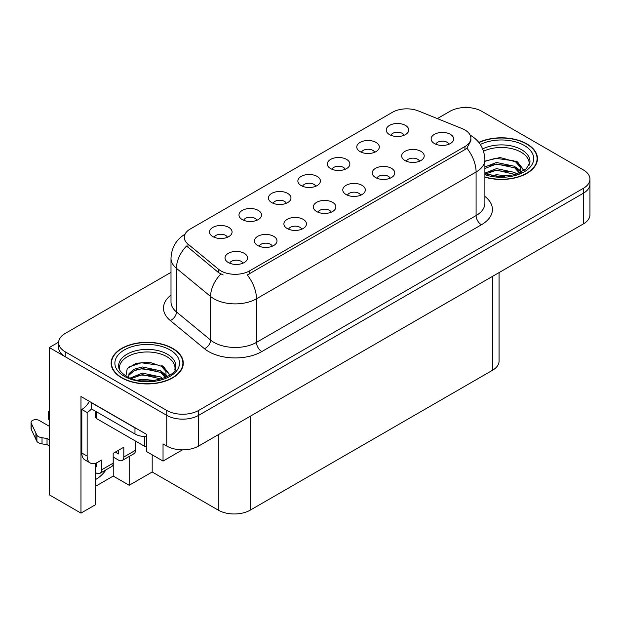 <?xml version="1.0" encoding="UTF-8"?>
<svg xmlns="http://www.w3.org/2000/svg" width="621" height="621" viewBox="0 0 621 621"><rect width="100%" height="100%" fill="white"/><g stroke="black" fill="none" stroke-linecap="round" stroke-linejoin="round"><path stroke-width="0.93" d="M448.991 144.204A6.761 3.905 0 0 0 447.174 142.302A6.761 3.905 0 0 0 440.514 141.316A6.761 3.905 0 0 0 435.795 144.204M450.365 134.33A11.271 6.513 0 0 0 435.919 133.6A11.271 6.513 0 0 0 432.185 141.689A11.271 6.513 0 0 0 434.421 143.536A11.271 6.513 0 0 0 452.6 141.689A11.271 6.513 0 0 0 450.365 134.33M345.191 169.277A6.761 3.905 0 0 0 343.374 167.375A6.761 3.905 0 0 0 336.706 166.389A6.761 3.905 0 0 0 331.994 169.277M346.565 159.395A11.271 6.513 0 0 0 332.119 158.673A11.271 6.513 0 0 0 328.377 166.762A11.271 6.513 0 0 0 330.62 168.601A11.271 6.513 0 0 0 348.8 166.762A11.271 6.513 0 0 0 346.565 159.395M374.634 152.277A6.761 3.905 0 0 0 372.817 150.375A6.761 3.905 0 0 0 366.157 149.389A6.761 3.905 0 0 0 361.438 152.277M376.008 142.395A11.271 6.513 0 0 0 361.562 141.673A11.271 6.513 0 0 0 357.828 149.762A11.271 6.513 0 0 0 360.064 151.602A11.271 6.513 0 0 0 378.243 149.762A11.271 6.513 0 0 0 376.008 142.395M256.853 220.276A6.761 3.905 0 0 0 255.037 218.375A6.761 3.905 0 0 0 248.377 217.389A6.761 3.905 0 0 0 243.657 220.276M258.227 210.395A11.271 6.513 0 0 0 243.781 209.673A11.271 6.513 0 0 0 240.048 217.761A11.271 6.513 0 0 0 242.283 219.601A11.271 6.513 0 0 0 260.463 217.761A11.271 6.513 0 0 0 258.227 210.395M331.21 212.211A6.761 3.905 0 0 0 329.394 210.302A6.761 3.905 0 0 0 322.734 209.316A6.761 3.905 0 0 0 318.014 212.211M332.584 202.33A11.271 6.513 0 0 0 318.138 201.6A11.271 6.513 0 0 0 314.405 209.688A11.271 6.513 0 0 0 316.64 211.536A11.271 6.513 0 0 0 334.82 209.688A11.271 6.513 0 0 0 332.584 202.33M272.324 246.211A6.761 3.905 0 0 0 270.508 244.301A6.761 3.905 0 0 0 263.84 243.316A6.761 3.905 0 0 0 259.12 246.211M273.698 236.329A11.271 6.513 0 0 0 259.244 235.6A11.271 6.513 0 0 0 255.51 243.688A11.271 6.513 0 0 0 257.746 245.536A11.271 6.513 0 0 0 275.934 243.688A11.271 6.513 0 0 0 273.698 236.329M404.077 135.277A6.761 3.905 0 0 0 402.261 133.375A6.761 3.905 0 0 0 395.6 132.389A6.761 3.905 0 0 0 390.881 135.277M405.451 125.395A11.271 6.513 0 0 0 391.005 124.674A11.271 6.513 0 0 0 387.271 132.762A11.271 6.513 0 0 0 389.507 134.602A11.271 6.513 0 0 0 407.687 132.762A11.271 6.513 0 0 0 405.451 125.395M360.654 195.204A6.761 3.905 0 0 0 358.837 193.302A6.761 3.905 0 0 0 352.177 192.316A6.761 3.905 0 0 0 347.457 195.204M362.027 185.33A11.271 6.513 0 0 0 347.581 184.6A11.271 6.513 0 0 0 343.848 192.689A11.271 6.513 0 0 0 346.083 194.536A11.271 6.513 0 0 0 364.271 192.689A11.271 6.513 0 0 0 362.027 185.33M419.548 161.204A6.761 3.905 0 0 0 417.731 159.302A6.761 3.905 0 0 0 411.063 158.316A6.761 3.905 0 0 0 406.351 161.204M420.922 151.33A11.271 6.513 0 0 0 406.476 150.6A11.271 6.513 0 0 0 402.734 158.689A11.271 6.513 0 0 0 404.977 160.536A11.271 6.513 0 0 0 423.157 158.689A11.271 6.513 0 0 0 420.922 151.33M390.104 178.204A6.761 3.905 0 0 0 388.288 176.302A6.761 3.905 0 0 0 381.62 175.316A6.761 3.905 0 0 0 376.9 178.204M391.478 168.33A11.271 6.513 0 0 0 377.025 167.6A11.271 6.513 0 0 0 373.291 175.689A11.271 6.513 0 0 0 375.526 177.536A11.271 6.513 0 0 0 393.714 175.689A11.271 6.513 0 0 0 391.478 168.33M286.297 203.277A6.761 3.905 0 0 0 284.488 201.375A6.761 3.905 0 0 0 277.82 200.389A6.761 3.905 0 0 0 273.1 203.277M287.67 193.395A11.271 6.513 0 0 0 273.224 192.673A11.271 6.513 0 0 0 269.491 200.762A11.271 6.513 0 0 0 271.726 202.601A11.271 6.513 0 0 0 289.914 200.762A11.271 6.513 0 0 0 287.67 193.395M315.747 186.277A6.761 3.905 0 0 0 313.931 184.375A6.761 3.905 0 0 0 307.263 183.389A6.761 3.905 0 0 0 302.543 186.277M317.121 176.395A11.271 6.513 0 0 0 302.668 175.673A11.271 6.513 0 0 0 298.934 183.762A11.271 6.513 0 0 0 301.169 185.601A11.271 6.513 0 0 0 319.357 183.762A11.271 6.513 0 0 0 317.121 176.395M242.873 263.211A6.761 3.905 0 0 0 241.064 261.301A6.761 3.905 0 0 0 234.396 260.315A6.761 3.905 0 0 0 229.677 263.211M244.247 253.329A11.271 6.513 0 0 0 229.801 252.6A11.271 6.513 0 0 0 226.067 260.688A11.271 6.513 0 0 0 228.303 262.536A11.271 6.513 0 0 0 246.49 260.688A11.271 6.513 0 0 0 244.247 253.329M301.767 229.211A6.761 3.905 0 0 0 299.951 227.302A6.761 3.905 0 0 0 293.283 226.316A6.761 3.905 0 0 0 288.571 229.211M303.141 219.329A11.271 6.513 0 0 0 288.695 218.6A11.271 6.513 0 0 0 284.961 226.688A11.271 6.513 0 0 0 287.197 228.536A11.271 6.513 0 0 0 305.377 226.688A11.271 6.513 0 0 0 303.141 219.329M227.41 237.276A6.761 3.905 0 0 0 225.594 235.375A6.761 3.905 0 0 0 218.926 234.389A6.761 3.905 0 0 0 214.214 237.276M228.784 227.395A11.271 6.513 0 0 0 214.338 226.673A11.271 6.513 0 0 0 210.604 234.761A11.271 6.513 0 0 0 212.84 236.601A11.271 6.513 0 0 0 231.02 234.761A11.271 6.513 0 0 0 228.784 227.395M464.927 129.968A20.291 11.714 0 0 0 462.218 128.656L418.453 110.965A20.291 11.714 0 0 0 392.464 112.277L190.22 229.04A20.291 11.714 0 0 0 184.274 237.323A20.291 11.714 0 0 0 187.946 244.045L218.592 269.312A20.291 11.714 0 0 0 249.564 270.88L464.927 146.54A20.291 11.714 0 0 0 470.873 138.258A20.291 11.714 0 0 0 464.927 129.968M58.653 342.132L49.3 347.535L166.754 415.348A22.55 13.018 0 0 0 198.65 415.348L583.344 193.247A22.55 13.018 0 0 0 589.95 184.041A22.55 13.018 0 0 1 583.344 193.247L198.65 415.348A22.55 13.018 0 0 1 166.754 415.348L65.244 356.741A22.55 13.018 0 0 1 58.638 347.535L58.638 342.621A22.55 13.018 0 0 0 65.244 351.828L166.754 410.434A22.55 13.018 0 0 0 198.65 410.434L583.344 188.334A22.55 13.018 0 0 0 589.95 179.127A22.55 13.018 0 0 0 583.344 169.921L481.826 111.314A22.55 13.018 0 0 0 449.938 111.314L437.331 118.595M466.736 107.511L465.882 107.022L465.036 107.511M95.168 463.367L95.168 504.92L80.971 513.117L80.971 396.509L146.773 434.498L146.773 451.684L163.036 461.069L163.036 443.883L166.754 446.033A22.55 13.018 0 0 0 198.65 446.033L583.344 223.933A22.55 13.018 0 0 0 589.95 214.726L589.95 179.127M182.481 449.845L163.036 461.069M80.971 513.117L49.3 494.828L49.3 347.535M499.067 272.588L499.067 361.096A22.55 13.018 180 0 1 492.461 370.302L250.201 510.167A22.55 13.018 180 0 1 218.313 510.167L152.192 471.999L152.192 454.813M152.192 471.999L129.184 485.28L129.184 456.466M95.168 486.507L113.239 476.074L129.184 485.28M95.168 479.723A24.056 13.887 120 0 0 106.113 469.779M113.239 476.074L113.239 457.048M484.892 177.156A36.08 20.827 0 0 0 537.468 158.634A36.08 20.827 0 0 0 526.903 143.901A36.08 20.827 0 0 0 478.783 142.395M172.708 348.389A36.08 20.827 0 0 0 133.391 343.879A36.08 20.827 0 0 0 111.12 363.122A36.08 20.827 0 0 0 121.685 377.847A36.08 20.827 0 0 0 161.002 382.365A36.08 20.827 0 0 0 183.28 363.122A36.08 20.827 0 0 0 172.708 348.389M111.493 365.032A36.08 20.827 0 0 0 111.369 365.575M470.873 138.258L470.873 140.742L466.899 148.171L464.927 149.599L247.282 274.963A26.307 15.191 60 0 1 256.473 298.802A30.064 17.357 180 0 1 213.958 298.802A30.064 17.357 180 0 1 210.589 296.489L176.442 268.326A30.064 17.357 180 0 1 171 258.375L171 301.946A30.064 17.357 0 0 0 176.442 311.905L210.589 340.06A30.064 17.357 0 0 0 213.958 342.381A30.064 17.357 0 0 0 256.473 342.381L476.09 215.58A30.064 17.357 0 0 0 484.892 203.308L484.892 159.737A30.064 17.357 180 0 1 476.09 172.009A26.307 15.191 -120 0 0 466.899 148.171M223.149 274.963L218.592 272.658L186.579 246.009A26.307 17.598 129.5 0 0 176.442 268.326L176.442 311.905A7.514 5.03 -50.5 0 1 170.278 320.529A37.586 21.696 180 0 1 171 295.068M171 272.355L65.244 333.415A22.55 13.018 0 0 0 58.638 342.621M183.024 365.575A36.08 20.827 0 0 0 182.9 365.032M537.219 161.087A36.08 20.827 0 0 0 537.095 160.544M135.502 441.065L135.502 450.272L123.812 457.017A7.514 4.339 60 0 1 122.259 460.464A7.514 4.339 60 0 1 118.495 460.091L113.185 457.017M123.812 457.017L123.812 447.205L113.185 453.338L113.185 463.157L101.487 469.911L101.487 460.091L97.769 462.241A15.036 8.678 -60 0 1 90.255 462.987A15.036 8.678 -60 0 1 87.142 456.101L87.142 412.53L81.825 409.456A15.036 8.678 120 0 0 89.424 401.383M115.312 452.111L118.495 453.951L118.495 450.272M136.969 428.832A15.036 8.678 180 0 1 134.974 427.869L91.388 402.703A15.036 8.678 0 0 0 91.559 402.618M91.388 402.703L91.388 408.843L134.974 434.009A15.036 8.678 0 0 0 146.773 436.524M90.255 462.987L84.937 459.913A15.036 8.678 -60 0 1 81.825 453.035L81.825 409.456M91.512 408.913A15.036 8.678 -60 0 1 87.142 412.53M95.168 466.255L96.177 466.837L96.177 463.018M49.3 445.909L47.033 444.605L47.033 438.473L49.3 439.777M101.487 469.911A7.514 4.339 60 0 1 99.934 473.349A7.514 4.339 60 0 1 96.177 472.977L95.168 472.395M49.3 426.27L39.239 420.471A4.797 2.771 180 0 0 34.015 419.866A4.797 2.771 180 0 0 31.05 422.427A4.797 2.771 180 0 0 31.213 423.149L36.911 435.251A7.514 4.339 0 0 0 42.026 437.758L47.033 438.473M47.033 444.605L42.026 443.899L42.026 437.758M36.911 435.251L36.911 441.384L31.213 429.282A4.797 2.771 0 0 1 31.05 428.568L31.05 422.427M36.911 441.384A7.514 4.339 0 0 0 42.026 443.899M99.934 473.349L111.625 466.596A7.514 4.339 -120 0 0 113.185 463.157M35.902 433.248L35.902 439.381M122.259 460.464L133.95 453.71A7.514 4.339 -120 0 0 135.502 450.272M49.3 413.928A4.797 2.771 180 0 1 48.469 412.375A4.797 2.771 180 0 1 49.3 410.815M48.469 412.375L48.469 418.507A4.797 2.771 0 0 0 49.3 420.068M483.549 151.221A27.813 16.053 180 0 1 521.05 152.184A27.813 16.053 180 0 1 529.038 165.279M520.235 172.747L520.142 166.917L515.515 161.778L500.06 157.509L484.892 161.149M478.946 142.597A35.7 20.609 180 0 1 526.631 144.056A35.7 20.609 180 0 1 537.095 158.634A35.7 20.609 180 0 1 484.892 176.915M491.677 175.673L496.528 174.749L509.127 176.015M496.086 176.333L504.656 176.496M484.892 173.088L496.528 168.609L514.677 172.436L516.858 174.121M485.599 174.012L496.528 170.146L515.531 174.563M484.892 166.956L496.528 162.469L514.677 166.304L519.948 172.886M484.892 168.485L496.528 164.006L514.677 167.841L519.49 173.088M484.892 161.359L495.473 158.285L513.94 160.839M515.609 161.615L517.549 162.725L523.969 170.628M489.992 165.489L495.473 164.425L510.152 165.628M517.937 169.106L521.454 172.141M489.992 171.621L495.473 170.558L510.152 171.761M498.042 176.496L502.824 176.581M515.95 161.025L517.549 161.957L524.116 170.534M515.779 167.08L521.896 171.908M119.55 369.774A27.813 16.053 180 0 1 135.176 353.551A27.813 16.053 180 0 1 166.863 356.679A27.813 16.053 180 0 1 174.843 369.774M166.048 377.242L165.947 371.405L161.328 366.266L149.444 362.237L136.247 363.262L127.227 368.61L125.923 375.953M172.444 348.544A35.7 20.609 180 0 1 182.9 363.122A35.7 20.609 180 0 1 160.862 382.163A35.7 20.609 180 0 1 121.949 377.7A35.7 20.609 180 0 1 111.493 363.122A35.7 20.609 180 0 1 133.538 344.081A35.7 20.609 180 0 1 172.444 348.544M137.482 380.161L142.333 379.237L154.939 380.51M141.899 380.82L150.468 380.991M130.231 378.057L142.333 373.097L160.482 376.931L162.671 378.616M131.411 378.5L142.333 374.634L161.344 379.051M128.539 377.327L129.044 373.609L133.911 369.254L142.333 366.964L160.482 370.791L165.753 377.374M128.462 376.939L129.044 375.146L133.911 370.791L142.333 368.494L160.482 372.328L165.295 377.584M95.603 411.281L95.603 417.126A3.757 2.173 0 0 0 96.705 418.663L144.538 446.282A3.757 2.173 0 0 0 146.773 446.903M128.687 367.104L141.285 362.773L159.752 365.327M161.421 366.111L163.362 367.213L169.781 375.123M135.797 369.976L141.285 368.913L155.964 370.116M163.742 373.601L167.266 376.629M135.797 376.116L141.285 375.053L155.964 376.256M143.855 380.983L148.629 381.069M161.763 365.521L163.362 366.444L169.921 375.022M161.592 371.568L167.701 376.396M583.344 223.933L583.344 188.334M198.65 446.033L198.65 410.434M166.754 446.033L166.754 410.434M250.201 510.167L250.201 416.272M492.461 370.302L492.461 276.407M218.313 510.167L218.313 434.677M187.946 244.045L187.946 247.391M218.592 269.312L218.592 272.658M249.564 270.88L249.564 273.939M464.927 146.54L464.927 149.599M261.79 351.579A7.514 4.339 60 0 1 256.473 342.381L256.473 298.802L476.09 172.009L476.09 215.58A7.514 4.339 60 0 0 481.407 224.786L261.79 351.579A37.586 21.696 180 0 1 208.64 351.579A37.586 21.696 180 0 1 204.425 348.684L170.278 320.529M220.835 274.055A26.307 17.598 129.5 0 0 210.589 296.489L210.589 340.06A7.514 5.03 -50.5 0 1 204.425 348.684M484.892 196.43A37.586 21.696 180 0 1 481.407 224.786M65.244 351.828L65.244 356.741M134.974 427.869L134.974 434.009M87.142 456.101L81.825 453.035M31.213 423.149L31.213 429.282M482.688 148.916A28.582 16.503 180 0 1 521.601 149.723A28.582 16.503 180 0 1 529.899 162.57L526.235 168.834L515.345 174.617L499.874 176.581L484.892 173.748M480.305 144.483A32.323 18.661 180 0 1 524.24 145.438A32.323 18.661 180 0 1 526.911 170.076A32.323 18.661 180 0 1 484.892 174.68M521.042 152.207A29.311 16.922 180 0 1 521.57 152.494M118.689 367.065A28.582 16.503 180 0 1 135.324 350.873A28.582 16.503 180 0 1 167.406 354.211A28.582 16.503 180 0 1 175.704 367.065C178.312 376.714 142.838 387.597 126.226 376.132C118.153 370.784 118.953 367.679 118.689 367.065M170.053 349.926A32.323 18.661 180 0 1 170.053 376.318A32.323 18.661 180 0 1 124.347 376.318A32.323 18.661 180 0 1 124.347 349.926A32.323 18.661 180 0 1 170.053 349.926M166.847 356.702A29.311 16.922 180 0 1 167.383 356.982M144.538 446.282L144.538 436.524M96.705 418.663L96.705 411.909M484.892 159.737C484.388 148.924 479.637 140.82 470.64 135.417L470.136 135.137M185.26 234.055C176.263 239.458 171.512 247.562 171 258.375M537.095 158.634L537.095 161.631M182.9 363.122L182.9 366.118M111.493 363.122L111.493 366.118"/></g></svg>
